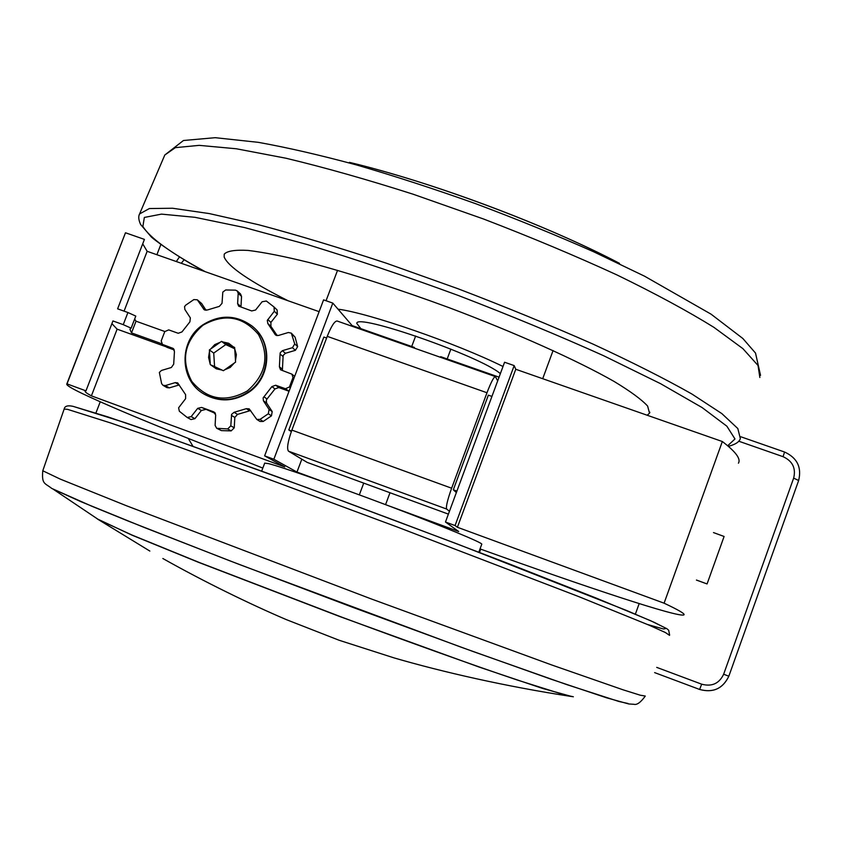 <?xml version="1.0" encoding="UTF-8"?>
<svg xmlns="http://www.w3.org/2000/svg" width="842" height="842" viewBox="0 0 842 842"><rect width="100%" height="100%" fill="white"/><g stroke="black" fill="none" stroke-linecap="round" stroke-linejoin="round"><path stroke-width="1.26" d="M159.359 372.427L161.632 383.657L163.001 385.32L165.358 385.573L175.273 382.615L177.683 382.889L185.619 394.656L185.619 398.666L178.599 407.812L179.346 411.243L187.24 417.506L191.166 416.622L197.702 408.338L201.606 407.433L213.342 411.706L215.689 414.906L215.099 425.378L216.699 428.294L227.708 428.936L230.803 425.831L231.603 414.369L234.097 412.296L246.338 408.675L249.211 408.875L256.768 419.411L259.967 419.421L268.324 413.759L269.072 409.454L263.42 400.792L263.125 397.919L271.882 386.604L275.692 385.226L285.417 388.73L289.427 386.994L292.995 377.553L291.942 374.174L280.544 369.775L279.397 366.775L280.07 354.019L280.27 352.672L282.407 350.682L292.448 347.683L294.742 343.957L291.311 333.137L288.364 332.506L278.334 335.505L275.45 334.927L267.809 323.528L267.293 320.402L274.313 311.266L274.029 306.993L266.356 301.015L262.115 301.752L255.6 310.003L251.705 310.94L238.686 306.162L237.612 303.657L238.191 293.332L237.17 290.879L235.465 290.153L225.677 289.974L222.814 292.079L222.025 303.352L219.341 306.383L207.216 310.035L204.132 309.677L197.281 299.784L193.839 299.594L185.619 305.225L184.577 306.625L184.851 309.446L190.355 317.908L189.892 321.876L181.967 331.916L178.209 333.285L168.705 329.885L164.779 331.601L161.201 340.905L162.432 344.399L173.136 348.42L174.452 351.524L173.694 364.176L171.368 367.491L161.475 370.448L159.359 372.427M234.097 412.296L237.507 414.401L234.823 417.422L231.392 415.348M263.872 396.761L267.04 398.992L266.304 400.139L266.588 402.992L263.42 400.792M282.407 350.682L285.417 353.293L283.301 355.261L283.091 356.608L280.07 354.019M267.788 319.528L270.913 322.391L270.935 326.359L267.809 323.528M262.82 468.089L184.272 436.83C137.593 418.106 103.608 403.686 82.284 393.551C71.696 388.457 66.518 385.32 66.75 384.131L125.479 232.771L67.023 383.889L85.968 390.846L85.095 391.193C84.863 391.898 86.958 393.456 91.399 395.856L284.764 466.931L264.62 455.859L273.85 459.248L332.811 303.099L323.581 299.868L264.62 455.859M111.902 323.644L117.122 329.159L91.399 395.856M125.479 232.771L144.424 239.391L117.617 308.835L127.921 312.519L123.248 324.654L112.944 320.949L85.968 390.846M164.821 331.516L136.015 321.191L131.51 332.895L161.727 343.768M414.19 348.072L414.422 347.451L352.124 325.58L332.811 303.099M499.053 377.163L440.682 356.671L440.45 357.292M455.069 525.555L514.178 365.596L504.579 362.239L445.471 522.029L455.069 525.555L457.406 527.271L664.096 603.188C678.757 610.092 685.367 613.986 683.925 614.881C678.81 617.912 586.506 587.274 480.035 548.9M514.178 365.596L515.767 369.28L722.331 441.524C735.708 451.712 741.065 458.943 738.423 463.195M142.708 243.812L147.15 251.305L319.129 311.656M385.804 504.737L458.69 531.523L445.471 522.029M301.825 459.185L296.973 472.067L327.885 483.434M296.973 472.067L273.85 459.248M449.449 511.262L446.649 509.052L288.501 451.186C286.669 448.712 287.785 441.682 291.869 430.104L451.638 488.213L486.981 392.751L327.243 336.347L291.869 430.104M448.386 514.125L307.193 462.405L288.501 451.186M497.685 380.889L495.38 376.584C493.78 376.921 490.981 382.31 486.981 392.751M451.638 488.213C447.47 499.959 445.797 506.905 446.649 509.052M456.364 492.581L453.322 489.791L456.911 491.096M491.928 396.424L488.349 395.161L453.322 489.791M327.243 336.347C331.316 326.128 334.611 321.012 337.105 321.002L495.38 376.584M291.311 431.599L288.806 429.946L291.553 430.946M326.612 338.031L323.865 337.053L288.806 429.946M352.124 325.58L351.893 326.191M359.334 494.864L363.723 483.108M389.993 492.738L385.562 504.642M722.331 441.524L664.096 603.188M147.15 251.305L124.069 311.14M117.122 329.159L165.906 346.715M457.406 527.271L515.767 369.28M188.587 438.966L193.007 446.344M123.248 324.654L131.141 328.17L129.921 329.254L131.51 332.895M127.921 312.519L135.794 316.087L131.141 328.127M134.636 319.086L136.015 321.191M163.022 344.694L166.99 347.336L174.336 349.977M166.99 347.336L162.432 344.399M289.069 391.183L285.417 388.73M275.692 385.226L278.765 387.562L288.406 391.025M278.765 387.562L274.987 388.92L271.882 386.604M267.04 398.992L274.987 388.92M269.072 409.454L272.198 411.58L266.588 402.992M272.198 411.58L271.461 415.843L268.324 413.759M259.967 419.421L263.178 421.474L271.461 415.843M263.178 421.474L259.999 421.463L256.768 419.411M250.653 410.559L249.653 410.812L246.338 408.675M237.507 414.401L249.653 410.812M230.803 425.831L234.244 427.82L234.823 417.422M234.244 427.82L231.171 430.893L227.708 428.936M217.825 428.641L221.383 430.599L231.171 430.893M221.383 430.599L216.699 428.294M201.606 407.433L215.426 413.443M205.28 409.559L201.406 410.464L197.702 408.338M191.166 416.622L194.923 418.674L201.406 410.464M194.923 418.674L191.029 419.558L187.24 417.506M179.241 384.92L175.273 382.615M165.358 385.573L169.316 387.878L179.157 384.952M169.316 387.878L166.979 387.625L163.001 385.32M279.397 366.775L282.428 369.259L283.091 356.608M285.417 353.293L295.374 350.325L292.448 347.683M294.742 343.957L297.647 346.63L295.089 337.168L292.163 334.411M277.207 335.632L270.935 326.359M270.913 322.391L277.376 314.192L274.313 311.266M237.612 303.657L240.98 306.646L241.549 296.405L238.191 293.332M206.058 310.298L201.617 303.499L197.944 300.499M197.386 299.868L201.617 303.499M237.286 290.985L240.528 293.963L241.549 296.405M277.092 309.961L274.166 307.12L277.092 309.961L277.376 314.192M291.448 333.274L295.089 337.168M297.647 346.63L295.374 350.325M282.428 369.259L282.491 370.627M713.49 532.586L724.099 536.47L707.069 583.948L696.429 580.075M707.069 583.948L696.45 580.033M184.135 259.694L181.293 263.283M156.896 254.726L160.864 244.433M95.925 413.001L100.24 401.792M179.504 256.873L176.315 261.536M500.358 373.659C480.887 356.366 355.671 312.719 356.787 323.412L360.881 328.654M503.011 366.491C455.869 343.157 369.206 313.171 338.021 309.161M647.193 415.253L649.519 413.169L647.614 406.055C641.636 399.561 630.49 391.372 614.165 381.489C577.454 360.534 516.262 333 449.228 307.719C397.708 288.774 351.177 273.755 309.656 262.641C284.585 256.442 264.072 252.368 248.116 250.421C235.086 249.706 227.13 250.948 224.225 254.158L224.151 257.031C228.308 266.767 249.611 281.344 288.048 300.741M349.398 162.359C431.136 181.809 546.29 224.867 619.512 263.346M374.701 168.884C443.008 187.345 527.534 218.731 591.494 249.411M264.683 463.153L268.43 463.605C281.344 466.731 335.474 485.687 389.572 506.158C443.734 526.639 483.676 543.258 481.75 544.248L478.824 552.205M573.36 696.776L563.73 694.65L517.777 680.189C474.509 665.622 410.559 642.751 342.357 617.365L199.333 562.509L131.973 535.028L98.672 519.725L53.099 489.128M53.572 489.244L92.062 506.337L128.068 521.009L228.814 560.435L352.398 607.198L473.288 651.592L567.013 684.683L618.923 701.481L628.027 703.491M572.171 696.629L542.68 688.461L479.256 667.106L339.936 616.607L198.586 562.351L132.141 535.228L97.272 518.893M234.318 363.018L230.182 367.459L224.646 369.827L235.581 362.134L234.634 347.441L221.53 341.357L210.626 349.041L214.752 344.61L220.267 342.241M222.877 341.978L228.635 343.231L233.276 346.809M234.729 348.946L236.37 354.65L235.476 360.608M211.637 365.228L222.035 370.08L216.278 368.817L210.3 364.597L208.574 357.387L209.469 351.44L210.195 363.081M222.035 370.08L223.393 370.722L224.646 369.827M210.626 349.041L209.374 349.935L209.469 351.44M234.718 348.756L225.761 344.599L213.731 353.082L214.573 366.596M213.731 353.082L209.374 349.935M225.761 344.599L221.53 341.357M293.932 378.321L292.995 377.553M289.427 386.994L290.374 387.741M274.692 333.958L276.355 335.453M203.459 308.951L204.88 310.098M173.726 348.914L172.526 348.114M214.899 412.622L213.342 411.706M699.607 689.451L654.623 672.611L699.607 689.451C712.995 693.134 722.741 688.724 728.835 676.21C722.899 688.651 713.163 693.061 699.607 689.451L701.681 684.188C711.879 686.904 719.205 683.578 723.657 674.231L793.659 478.109C796.09 468.205 792.554 461.058 783.06 456.68L738.697 441.187M784.512 452.049L784.555 452.017C797.174 457.827 801.868 467.342 798.637 480.54L728.835 676.21L723.657 674.231M635.373 614.144L639.183 603.588M656.718 667.38L701.681 684.188M479.498 552.457L480.719 549.142M740.897 436.798L784.555 452.017L783.06 456.68M728.835 676.21L798.637 480.54L793.659 478.109M727.677 445.755L734.982 438.977L726.878 426.21L702.112 407.57L660.549 383.668L603.651 355.734C559.014 335.632 510.589 315.561 458.374 295.5C405.728 276.208 355.471 259.252 307.635 244.654L244.464 227.55L195.039 217.331L161.496 214.121L144.35 217.436L142.887 226.435C149.55 237.56 170.326 252.653 205.227 271.682M728.762 446.249C735.603 444.387 739.455 441.818 740.339 438.545L737.824 428.546L721.857 413.611L691.892 394.014C665.106 378.837 632.079 362.165 592.8 343.999C550.626 325.38 505.61 306.93 457.774 288.659L386.541 263.272C339.989 247.885 297.384 235.044 258.715 224.761L209.311 213.584L172.589 208.248L149.392 208.542L139.583 213.931C138.214 216.426 138.551 219.941 140.603 224.477L150.813 236.391C151.423 237.865 177.157 257.01 204.88 271.566M759.852 377.49L758.042 365.491L742.897 348.641L713.869 327.317C687.756 311.119 655.413 293.637 616.839 274.881C575.349 255.821 530.965 237.212 483.687 219.057L413.138 194.218C366.923 179.462 324.507 167.453 285.88 158.212L236.328 148.771L199.196 145.361L175.378 147.645L164.8 155.012L139.583 213.931M73.738 406.549L125.532 422.81L174.336 439.735L307.309 487.792L457.69 544.132L626.585 610.482L654.287 622.375L666.264 628.458L663.475 628.995L647.551 624.511M51.657 488.36C44.858 482.929 41.584 484.487 42.774 470.762L64.171 409.023L67.655 409.38L110.786 423.01L150.95 436.924L262.683 477.098L397.656 527.155L578.328 596.441L648.929 625.101L665.369 632.521L669.537 635.352M42.774 470.762L60.224 479.098L126.574 505.8L370.764 598.746L551.51 664.896L623.154 689.84L640.299 695.218L645.256 696.029M202.996 324.896C219.92 314.35 236.276 314.74 252.042 326.054C272.545 341.715 270.619 377.227 248.306 391.951C233.666 401.318 218.931 402.034 204.09 394.088L204.543 394.372C219.436 402.339 234.202 401.634 248.811 392.267C270.798 377.742 273.029 342.894 253.063 326.917C272.955 342.799 270.724 377.69 248.706 392.235C234.087 401.592 219.373 402.308 204.543 394.372L203.817 393.93M202.975 325.223C224.351 313.15 242.843 316.213 258.42 334.432C269.787 355.745 266.104 374.564 247.359 390.909C225.74 402.96 207.216 399.792 191.787 381.394C180.651 360.113 184.377 341.389 202.975 325.223M450.87 349.093L447.197 358.955M292.079 374.28L294.647 376.406M415.653 335.99L411.717 346.504M135.794 316.087L131.141 328.17M649.866 412.201L649.519 413.169M760.537 375.353L755.516 353.072L742.865 338.505L711.037 314.15L644.551 276.187L593.463 251.684C555.973 235.086 516.714 219.088 475.709 203.711C434.588 189.04 394.866 176.115 356.534 164.948C319.886 155.044 287.143 147.508 258.315 142.34L215.184 137.688L183.451 140.498L164.8 155.012M542.711 378.7L553.078 350.546M326.054 300.741L337.547 270.335M264.704 463.1L261.683 471.088M64.171 409.023C64.718 406.044 67.697 405.16 73.107 406.36L107.997 416.927L179.114 441.418L280.154 477.824C358.429 506.652 434.283 535.154 507.705 563.309L596.199 598.083L650.677 620.743L666.875 628.7L668.685 630.258L669.632 635.11M51.857 488.476L80.769 501.622L144.361 527.513L239.37 564.498L461.205 647.224L550.878 679.136L606.524 697.786L628.711 703.954L633.91 704.291C636.857 705.154 640.615 702.47 645.183 696.218M97.683 519.167L149.844 551.068M571.518 696.513C505.537 686.419 442.86 672.074 394.109 657.918L339.084 640.246L286.259 619.596C249.632 603.946 203.385 581.359 162.843 558.509M252.042 326.054C236.192 314.687 219.804 314.287 202.859 324.844C178.641 340.705 179.167 380.437 204.09 394.088"/></g></svg>
